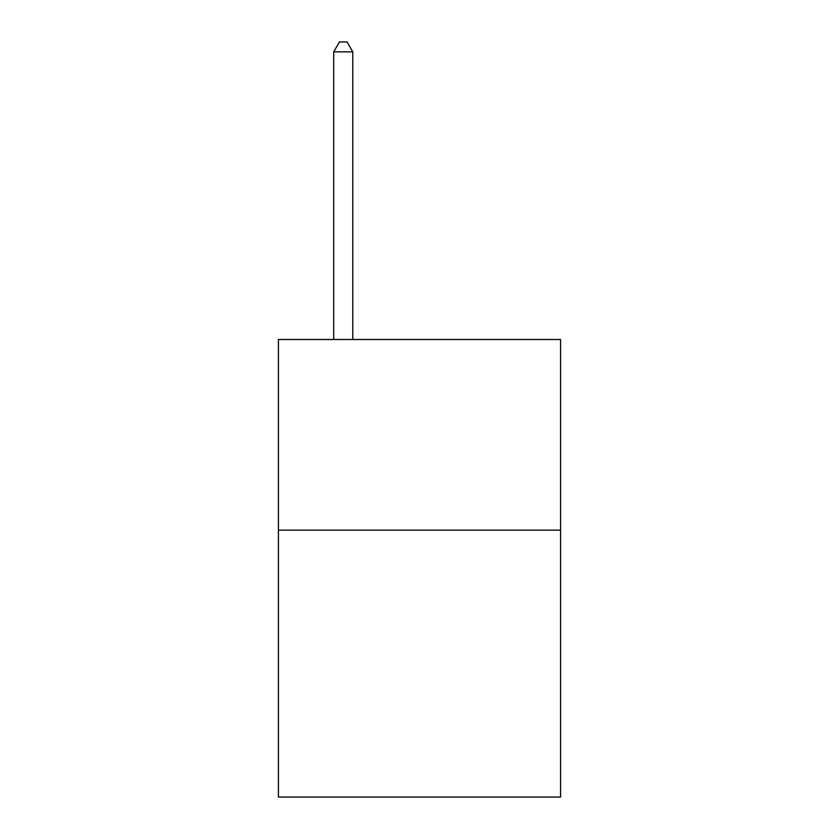 <?xml version="1.0" encoding="UTF-8"?>
<svg xmlns="http://www.w3.org/2000/svg" width="839" height="839" viewBox="0 0 839 839"><rect width="100%" height="100%" fill="white"/><g stroke="black" fill="none" stroke-linecap="round" stroke-linejoin="round"><path stroke-width="1.26" d="M560.578 530.154L560.578 797.05L278.422 797.05L278.422 339.501L560.578 339.501L560.578 530.154L278.422 530.154M352.779 339.501L352.779 51.861L333.712 51.861L333.712 339.501M333.712 51.861L339.428 41.95L347.052 41.95L352.779 51.861"/></g></svg>
